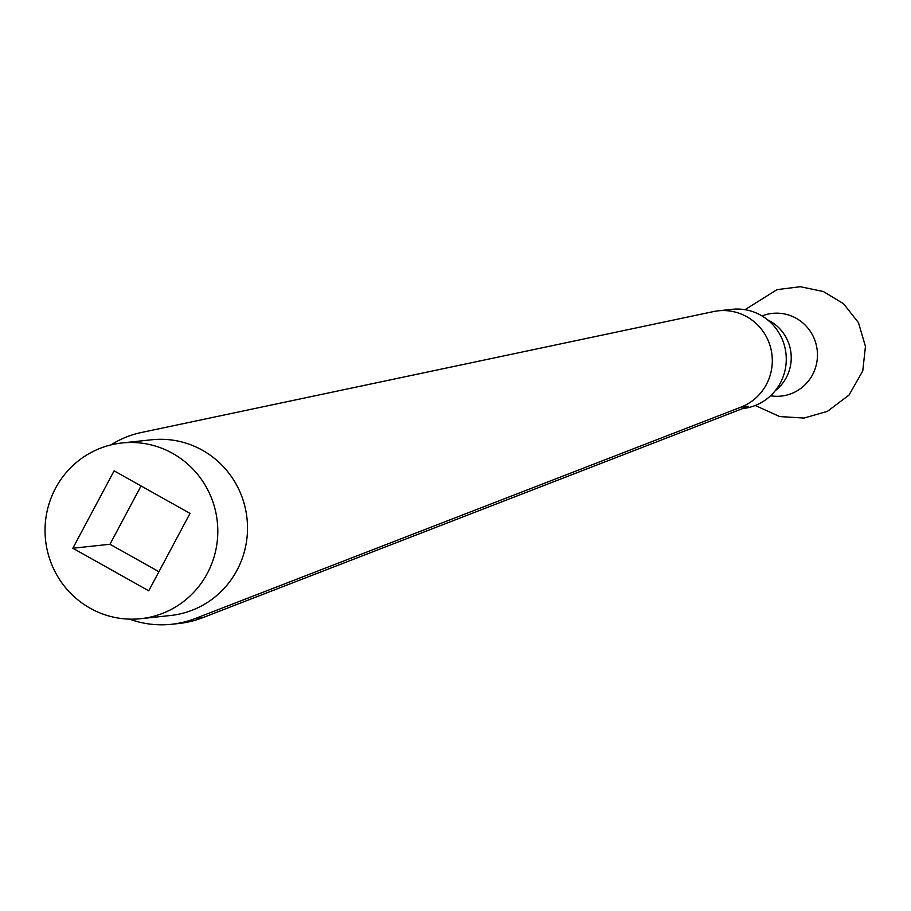 <?xml version="1.0" encoding="UTF-8"?>
<svg xmlns="http://www.w3.org/2000/svg" width="911" height="911" viewBox="0 0 911 911"><rect width="100%" height="100%" fill="white"/><g stroke="black" fill="none" stroke-linecap="round" stroke-linejoin="round"><path stroke-width="1.37" d="M158.924 571.709L109.98 544.254L72.846 548.24L114.114 470.839L190.012 513.405L148.744 590.818L72.846 548.24M109.98 544.254L141.057 485.95M129.556 619.138A97.204 95.006 -96.1 0 0 171.507 624.286L178.932 623.488A97.204 95.006 -96.1 0 0 202.595 617.738L748.421 406.317L740.996 407.115A49.9 48.773 -96.1 0 0 770.934 348.936A49.9 48.773 -96.1 0 0 718.198 310.833A49.9 48.773 -96.1 0 0 713.427 311.596L141.467 432.474A97.204 95.006 -96.1 0 0 110.869 444.921M214.267 506.197A88.367 86.363 -96.1 0 0 121.994 442.962A88.367 86.363 -96.1 0 0 45.55 540.041A88.367 86.363 -96.1 0 0 140.852 618.683A88.367 86.363 -96.1 0 0 214.267 506.197M171.507 624.286A97.204 95.006 -96.1 0 0 195.17 618.535L740.996 407.115M767.654 319.898A41.587 40.642 83.9 0 1 775.25 390.717M718.198 310.833L732.159 309.33A49.9 48.773 83.9 0 1 785.977 353.741A49.9 48.773 83.9 0 1 742.818 408.561L742.533 408.595M140.852 618.683L170.562 615.494A88.367 86.363 -96.1 0 0 243.977 503.009A88.367 86.363 -96.1 0 0 151.704 439.774L121.994 442.962M195.17 618.535L202.595 617.738M762.006 315.935A41.587 40.642 83.9 0 1 765.286 314.807A41.587 40.642 83.9 0 1 817.372 352.158A41.587 40.642 83.9 0 1 770.569 395.784M755.276 405.486L779.657 416.555L803.992 418.069L827.427 411.351L849.018 395.078L862.751 371.005L865.45 346.408L858.458 322.631L843.518 303.727L823.385 291.543L800.313 286.714L777.015 289.641L745.004 309.694"/></g></svg>
